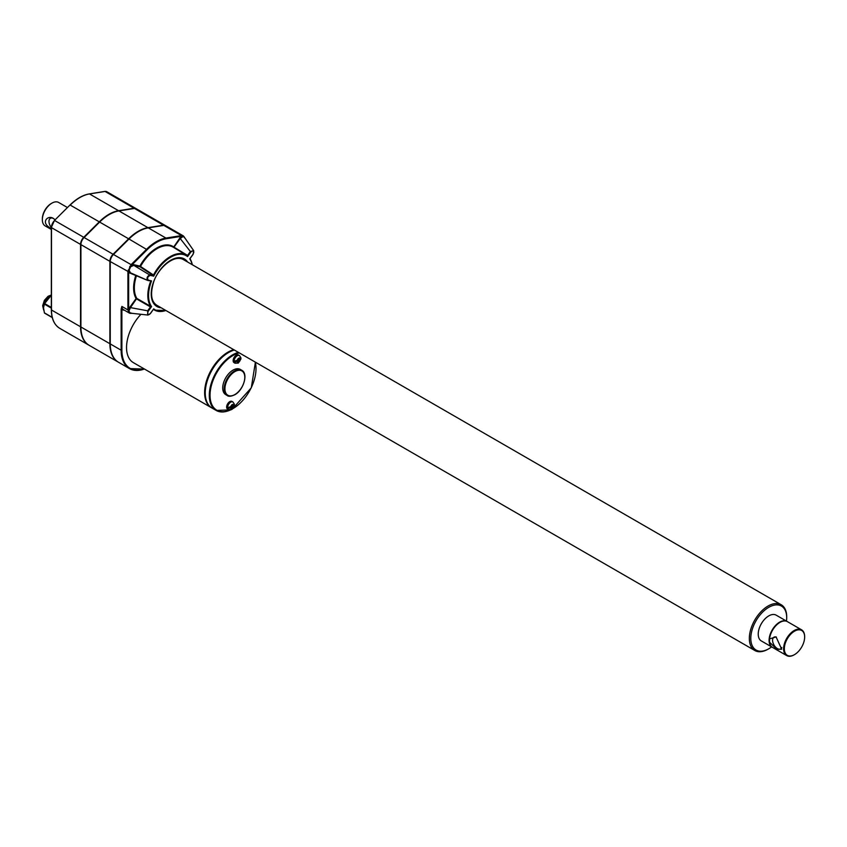 <?xml version="1.0" encoding="UTF-8"?>
<svg xmlns="http://www.w3.org/2000/svg" width="847" height="847" viewBox="0 0 847 847"><rect width="100%" height="100%" fill="white"/><g stroke="black" fill="none" stroke-linecap="round" stroke-linejoin="round"><path stroke-width="1.27" d="M51.339 227.536A6.765 3.907 60 0 1 50.185 225.789A6.765 3.907 60 0 1 48.967 221.406A6.765 3.907 60 0 1 50.375 218.314A6.765 3.907 60 0 1 53.583 218.558M51.339 228.997L48.406 226.731C41.365 221.554 48.268 214.81 53.403 218.452L55.119 219.818M51.54 203.375A12.483 7.21 120 0 0 51.18 203.576L51.18 203.576A12.483 7.21 120 0 0 42.35 218.865A12.483 7.21 120 0 0 42.361 219.278M67.453 207.547L58.676 202.475A13.52 7.803 120 0 0 51.911 203.142L51.18 203.576L51.911 203.142A13.52 7.803 120 0 0 42.35 219.712A13.52 7.803 120 0 0 45.156 225.905L51.339 229.473M165.409 225.567A6.85 3.949 120 0 0 165.229 225.45A6.85 3.949 120 0 0 163.46 225.175L147.918 227.663A40.137 23.176 120 0 0 128.628 238.801L113.085 254.259A6.85 3.949 120 0 0 109.888 261.352L109.888 343.713A40.137 23.176 120 0 0 118.209 362.082A40.137 23.176 120 0 0 118.389 362.188M165.229 225.45L136.251 208.722A6.85 3.949 120 0 0 134.472 208.447L118.94 210.924A40.137 23.176 120 0 0 99.639 222.062L84.107 237.52A6.85 3.949 120 0 0 80.91 244.624L80.91 326.984A40.137 23.176 120 0 0 89.221 345.354L118.209 362.082M184.699 237.859L183.068 236.122L181.724 236.239L181.48 235.582L183.407 235.942L165.599 225.662A6.85 3.949 120 0 0 163.82 225.387L148.289 227.875A40.137 23.176 120 0 0 128.998 239.013L113.456 254.471A6.85 3.949 120 0 0 110.258 261.564L110.258 343.924A40.137 23.176 120 0 0 118.569 362.294L129.464 368.583A40.137 23.176 -60 0 1 121.142 350.213L121.883 350.213L121.883 306.434L121.142 309.091L121.883 309.091A7.369 4.256 -60 0 0 124.297 310.14M183.196 236.44L180.22 238.526L190.374 251.527L193.656 250.617L184.54 237.478M771.596 646.875A25.378 14.653 -60 0 1 768.758 648.781A25.378 14.653 -60 0 1 750.802 638.416A25.378 14.653 -60 0 1 768.748 607.331A25.378 14.653 -60 0 1 786.704 617.685A25.378 14.653 -60 0 1 786.471 621.105M768.388 648.982A26.426 15.257 -60 0 1 768.017 649.204L768.758 648.781A25.378 14.653 -60 0 1 768.748 648.781L768.017 649.204A26.426 15.257 -60 0 1 754.804 650.507A26.426 15.257 -60 0 1 754.804 620.004A26.426 15.257 -60 0 1 781.23 604.747A26.426 15.257 -60 0 1 786.704 616.838A26.426 15.257 -60 0 1 786.694 617.272M51.392 295.285L49.994 296.09A9.253 5.347 120 0 0 43.451 307.429A9.253 5.347 120 0 0 43.451 307.683M43.451 307.429L44.404 312.861A11.233 6.49 120 0 0 44.626 313.168L52.27 317.583M43.451 307.937L44.404 304.126L51.339 308.128M49.994 296.09L51.339 295.317A11.233 6.49 120 0 0 51.169 295.412L44.626 303.554A11.233 6.49 120 0 0 44.404 304.126M44.404 312.861L52.207 317.36M44.626 303.554L51.339 307.429M134.917 208.404A6.638 3.833 120 0 0 134.059 208.415L118.516 210.903A39.925 23.049 120 0 0 99.321 221.988L83.789 237.435A6.638 3.833 120 0 0 80.687 244.328L80.687 326.688A39.925 23.049 120 0 0 84.245 340.473M136.06 208.627A6.85 3.949 120 0 0 135.88 208.51A6.85 3.949 120 0 0 134.101 208.224L118.569 210.712A40.137 23.176 120 0 0 99.279 221.85L83.737 237.308A6.85 3.949 120 0 0 80.539 244.412L80.539 326.773A40.137 23.176 120 0 0 88.85 345.142A40.137 23.176 120 0 0 89.041 345.248M239.436 355.539L238.483 354.988A4.426 2.552 -60 0 0 234.068 357.54A4.426 2.552 -60 0 0 234.068 362.643L235.021 363.204A4.426 2.552 -60 0 1 235.021 358.09A4.426 2.552 -60 0 1 239.436 355.539L240.919 357.815L239.14 359.456L238.409 358.387M239.14 359.456L239.14 357.963L238.251 358.472L238.261 359.964L235.074 360.96A4.14 2.393 120 0 0 235.074 361.976L237.52 360.557L238.261 360.981L238.251 362.463L239.14 361.955L239.14 360.473L240.866 358.63A4.14 2.393 120 0 0 240.897 358.133M238.261 361.616L238.409 360.049L240.866 358.63L240.294 359.806A2.34 1.355 -60 0 1 239.14 361.807M235.074 361.976L238.261 360.981M238.251 362.463L239.14 361.955L238.409 361.531M232.925 401.965L231.972 401.414A4.426 2.552 -60 0 0 228.563 402.6A4.426 2.552 -60 0 0 226.636 407.047A4.426 2.552 -60 0 0 227.547 409.069L228.51 409.62A4.426 2.552 -60 0 1 228.51 404.517A4.426 2.552 -60 0 1 232.925 401.965L234.407 404.231L232.629 405.882L231.898 404.813M232.629 405.882L232.618 404.39L231.739 404.898L231.75 406.391L228.552 407.375A4.14 2.393 120 0 0 228.552 408.402L231.009 406.983L231.75 407.407L231.739 408.889L234.344 405.057A4.14 2.393 120 0 0 234.375 404.559M231.75 408.042L231.898 406.475L234.344 405.057L233.783 406.232A2.34 1.355 -60 0 1 232.629 408.233M231.739 408.889L232.618 408.381L231.898 407.958M228.552 408.402L231.75 407.407M234.672 394.66A14.568 8.406 -60 0 1 234.492 394.766A14.568 8.406 -60 0 1 227.208 395.496L225.736 394.638A14.568 8.406 -60 0 1 222.719 387.979A14.568 8.406 -60 0 1 229.071 373.315A14.568 8.406 -60 0 1 240.294 369.419L241.766 370.266A14.568 8.406 -60 0 1 244.783 377.148M208.786 405.184A32.768 18.92 -60 0 1 204.805 392.5A32.768 18.92 -60 0 1 233.973 349.811M211.782 407.905A33.033 19.068 -60 0 1 211.464 407.725A33.033 19.068 -60 0 1 204.625 392.606A33.033 19.068 -60 0 1 233.719 349.663M230.331 409.99A33.033 19.068 -60 0 1 216.133 410.424L212.089 408.085A33.033 19.068 -60 0 1 205.249 392.966A33.033 19.068 -60 0 1 234.344 350.023M152.989 275.349L153.487 275.01L153.011 275.37L140.02 266.784L133.794 265.333L150.343 275.381L153.699 276.164A31.233 18.031 -60 0 1 187.579 256.599L190.935 251.951L190.374 251.527L187.568 255.423L187.579 256.599L186.34 255.148A31.752 18.327 -60 0 1 187.071 255.625L187.568 255.423L187.081 255.635M153.498 275.021L153.699 276.164L150.205 274.714C147.187 276.154 146.34 278.049 147.653 280.399L148.839 280.685M147.802 280.431L151.56 280.908L148.214 280.124C146.976 278.091 147.685 276.514 150.343 275.381M192.407 264.793L190.088 258.526L193.116 254.322L193.656 250.617L193.772 252.66M165.747 310.425A31.233 18.031 -60 0 1 153.699 308.869L150.406 313.612L147.929 315.052L147.653 310.807L148.214 311.241L151.56 306.593A31.233 18.031 -60 0 1 151.56 280.908L150.512 281.066M150.427 306.9L136.663 298.98L136.791 298.388L150.554 306.296L150.459 306.921L150.565 306.307L151.56 306.593L150.459 306.921L147.653 310.807L130.438 307.62L129.877 307.196L136.102 298.557A32.599 18.814 -60 0 1 135.859 275.211M173.487 247.356L181.48 235.582L163.82 225.387M133.657 264.656L131.719 265.079L130.629 266.794L133.794 265.333L133.657 264.656L139.882 266.106L140.02 266.784L140.507 266.456L139.882 266.106A32.599 18.814 -60 0 1 173.444 246.731L173.571 247.409M136.526 275.508A32.07 18.518 120 0 0 136.791 298.388L130.438 307.62L128.733 311.537L130.353 313.274L131.603 313.094M131.38 313.358L129.898 313.316L130.629 313.178L129.093 311.527M129.898 266.307L128.628 271.781L127.918 271.76L131.116 264.656L113.456 254.471M181.724 236.239L166.181 238.748L165.938 238.071L181.364 235.593M128.998 239.013L147.145 249.749L131.719 265.079L131.221 264.539L146.647 249.209A40.137 23.176 -60 0 1 165.938 238.071L148.289 227.875M129.485 313.136L123.302 309.568A6.85 3.949 -60 0 1 121.883 306.434L127.918 309.917L129.485 313.136L131.497 313.274M128.628 271.781L110.258 261.564M130.629 266.794L129.093 270.214L130.438 272.798L147.653 280.399M150.554 306.296L150.565 306.307A31.752 18.327 -60 0 1 150.554 281.532M772.168 647.203L761.315 640.935A14.875 8.586 -60 0 1 758.234 634.128A14.875 8.586 -60 0 1 764.725 619.157A14.875 8.586 -60 0 1 776.191 615.166L787.043 621.433A14.875 8.586 120 0 0 775.577 625.425A14.875 8.586 120 0 0 769.087 640.396A14.875 8.586 120 0 0 772.168 647.203A14.875 8.586 120 0 0 772.348 647.299M153.699 308.869L150.343 313.517C147.696 315.455 146.976 314.692 148.214 311.241M190.935 251.951C193.582 250.013 194.302 250.776 193.063 254.238L189.717 258.875A31.233 18.031 -60 0 1 192.174 264.656M187.536 255.402L174.006 247.165L180.22 238.526L179.67 238.102M140.507 266.456L153.487 275.01A31.752 18.327 -60 0 1 186.34 255.148L173.254 247.218A32.07 18.518 120 0 0 140.507 266.456M211.464 407.725L133.381 362.643A33.033 19.068 -60 0 1 140.941 314.301M164.265 225.344A6.638 3.833 120 0 0 163.407 225.366L147.865 227.854A39.925 23.049 120 0 0 128.68 238.928L113.138 254.386A6.638 3.833 120 0 0 110.036 261.268L110.036 343.628A39.925 23.049 120 0 0 113.593 357.413M231.898 406.475L232.629 406.899M238.409 360.049L239.14 360.473M149.548 314.343L147.929 315.052L130.491 313.168M147.473 280.336L129.877 273.062L128.649 271.908L128.649 309.769L129.877 307.196M128.246 269.981L129.093 270.214M128.628 309.917L127.918 309.769L128.649 309.769L128.246 311.548M769.552 642.217L769.552 638.871L776.085 636.944L781.686 649.226L776.879 649.3L769.552 642.217A14.875 8.586 120 0 0 772.528 647.415L786.694 655.589A14.875 8.586 120 0 0 794.126 654.847A14.875 8.586 120 0 0 794.317 654.742M781.845 647.553A6.765 3.907 60 0 1 780.743 648.897A6.765 3.907 60 0 1 776.064 647.606A6.765 3.907 60 0 1 772.708 641.645A6.765 3.907 60 0 1 773.978 637.188A6.765 3.907 60 0 1 776.381 637.071M769.997 644.165A14.568 8.406 -60 0 1 772.316 630.115A14.568 8.406 -60 0 1 783.327 621.084M804.65 636.849A14.875 8.586 120 0 0 804.65 636.637A14.875 8.586 120 0 0 801.569 629.819A14.875 8.586 120 0 0 794.126 630.56A14.875 8.586 120 0 0 783.708 650.401A14.875 8.586 120 0 0 786.694 655.589M801.569 629.819L787.414 621.645A14.875 8.586 120 0 0 776.625 624.948A14.875 8.586 120 0 0 769.552 638.871M794.497 631.195A14.357 8.29 120 0 0 784.343 648.781A14.357 8.29 120 0 0 794.497 654.636A14.357 8.29 120 0 0 804.65 637.06A14.357 8.29 120 0 0 794.497 631.195M163.46 225.175L134.472 208.447M238.261 362.315A2.34 1.355 -60 0 1 237.107 361.648M237.107 360.631A2.34 1.355 -60 0 1 238.261 358.63M239.14 358.122A2.34 1.355 -60 0 1 240.294 358.789M231.75 408.741A2.34 1.355 -60 0 1 230.596 408.074M234.852 394.554A14.039 8.11 -60 0 1 226.255 382.325A14.039 8.11 -60 0 1 243.46 372.394A14.039 8.11 -60 0 1 234.852 394.554M227.208 395.496A14.568 8.406 -60 0 1 227.208 378.673A14.568 8.406 -60 0 1 241.766 370.266C248.573 373.569 243.502 390.223 234.746 394.797C230.945 396.46 228.436 396.692 227.208 395.496M110.258 343.924L121.142 350.213L121.142 309.091M144.318 368.953A39.618 22.869 -60 0 1 121.883 350.213M144.414 369.017A40.137 23.176 -60 0 1 129.464 368.583L144.541 369.091M51.487 309.568L51.487 227.208A6.321 3.653 -60 0 1 54.441 220.654L54.6 220.495M99.279 221.85L70.216 205.08A40.137 23.176 -60 0 1 89.517 193.942L89.115 194.005M70.132 205.038A39.618 22.869 -60 0 1 79.682 197.669M80.539 244.412L51.487 227.631A6.85 3.949 -60 0 1 54.684 220.538L83.737 237.308M118.569 210.712L89.517 193.942L104.657 191.517M134.101 208.224L105.049 191.454A6.85 3.949 -60 0 1 106.828 191.729L135.88 208.51M106.828 191.729L104.837 191.411L89.306 193.899C82.826 195.032 76.389 198.738 69.973 205.038L54.441 220.495L51.339 227.42L51.339 309.78C51.434 318.747 54.25 324.941 59.798 328.361A40.137 23.176 -60 0 1 51.487 309.991L80.539 326.773M255.138 362.029A32.514 18.772 -60 0 1 233.02 408.572A32.514 18.772 -60 0 1 232.777 408.709A33.033 19.068 -60 0 0 232.83 408.678M230.193 410.001A32.514 18.772 -60 0 1 210.49 389.779A32.514 18.772 -60 0 1 239.278 352.871M230.882 409.884L216.133 410.424A33.033 19.068 -60 0 1 212.343 380.218A33.033 19.068 -60 0 1 238.388 352.363M255.286 362.114A33.033 19.068 -60 0 1 256.006 368.551M147.145 249.749A39.618 22.869 -60 0 1 166.181 238.748M161.174 307.779A27.464 15.86 -60 0 1 156.907 274.809A27.464 15.86 -60 0 1 187.589 262.009M190.077 258.875A31.752 18.327 -60 0 1 192.29 264.719M109.888 343.713L80.91 326.984M109.888 261.352L80.91 244.624M113.085 254.259L84.107 237.52M127.918 309.769L127.918 271.908M131.603 265.175L131.221 264.539M128.628 238.801L99.639 222.062M147.918 227.663L118.94 210.924M230.596 407.058A2.34 1.355 -60 0 1 231.75 405.057M232.629 404.548A2.34 1.355 -60 0 1 233.783 405.215M165.864 310.489A31.752 18.327 -60 0 1 154.599 310.129A31.752 18.327 -60 0 1 153.487 309.43L153.476 309.42M132.217 273.613L129.877 273.062M42.35 218.865L42.35 219.712M786.704 617.685L786.704 616.838M240.919 359.033L238.272 363.088L235.021 363.204M232.226 409.196L251.305 387.788L255.402 362.188M781.23 604.747L183.111 259.426C172.661 253.994 156.388 270.553 153.275 283.374C150.194 294.311 151.338 301.585 156.695 305.195L754.804 650.507M59.798 328.361L88.85 345.142M51.339 295L48.099 296.281L44.372 300.357L42.657 305.735L43.652 310.034M234.407 405.459L231.76 409.503L228.51 409.62M165.98 310.563L154.599 310.129L153.381 309.462M184.36 237.054L184.678 237.965M184.699 237.689L183.407 235.942"/></g></svg>
